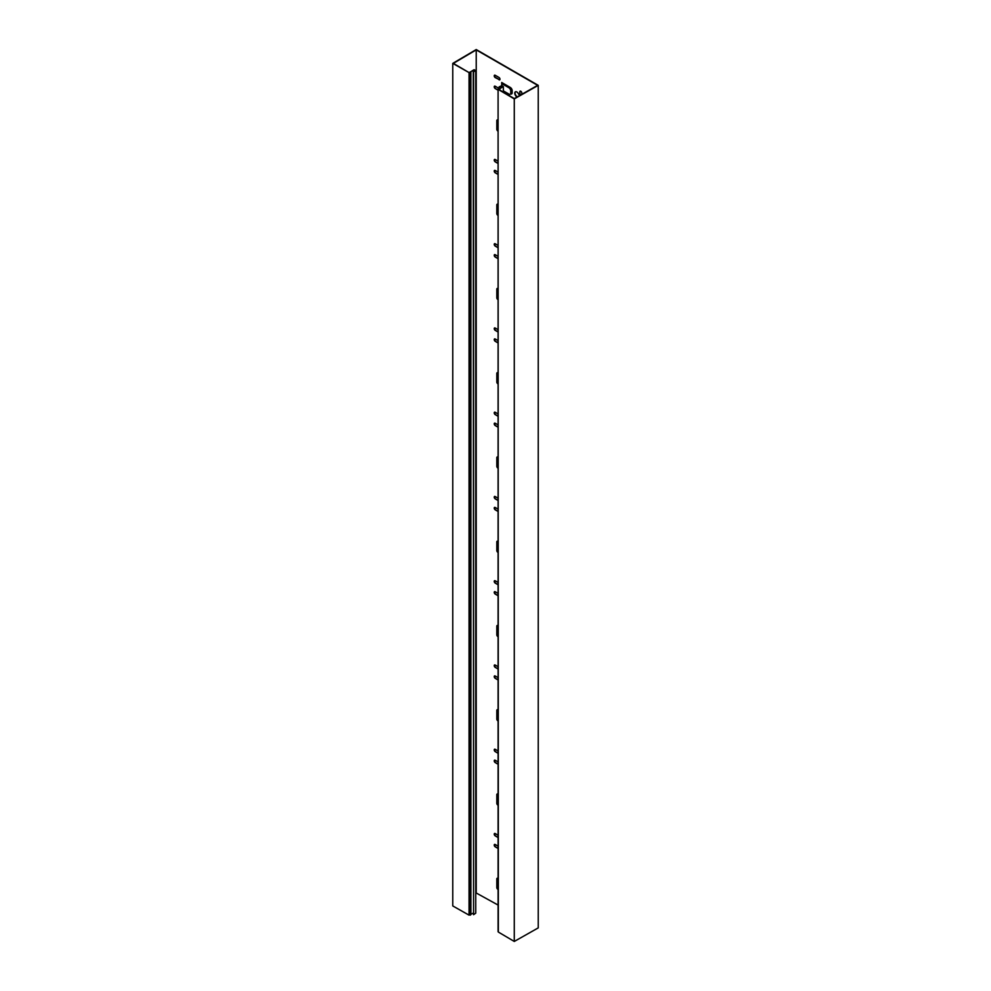 <?xml version="1.0" encoding="UTF-8"?>
<svg xmlns="http://www.w3.org/2000/svg" width="991" height="991" viewBox="0 0 991 991"><rect width="100%" height="100%" fill="white"/><g stroke="black" fill="none" stroke-linecap="round" stroke-linejoin="round"><path stroke-width="1.49" d="M473.24 72.009L475.185 70.646L474.119 70.039L470.614 71.773L474.107 69.704L475.742 70.621L473.24 72.009L473.562 914.705L475.742 913.169L475.742 70.621M469.053 915.139L469.053 72.591L452.763 63.387L452.763 905.935L469.053 915.139L473.24 913.107M474.119 70.039L474.119 71.389M498.089 90.206L495.19 88.533A1.425 0.818 -120 0 1 495.19 86.217L499.018 88.422A1.425 0.818 -120 0 1 499.105 88.484L499.105 86.911L501.768 85.647L503.354 86.589L498.646 89.351L514.279 98.567L537.655 85.35L476.225 49.884L453.345 63.387L469.053 72.591L470.898 71.934L470.898 914.482M469.338 72.43L470.614 71.773M473.562 914.705L473.562 72.157M452.763 63.387L476.225 49.55L538.237 85.35L514.279 98.902L498.349 89.512L498.646 88.93M498.349 931.305L498.349 932.06L514.279 941.45L514.279 98.902M538.237 85.35L538.237 927.898L514.279 941.45M515.531 91.767A2.961 1.709 -120 0 0 515.32 94.356A2.961 1.709 -120 0 0 517.413 96.796M517.116 96.969A2.961 1.709 -120 0 1 514.973 94.38A2.961 1.709 -120 0 1 515.382 91.841A2.961 1.709 -120 0 1 518.702 94.318L520.089 94.777L519.804 91.791A1.425 0.818 -120 0 1 521.811 92.956L521.811 94.306M510.811 93.724A2.577 1.486 -120 0 0 511.765 93.835M494.633 75.13A1.425 0.818 -120 0 0 495.475 77.409L499.315 79.627A1.425 0.818 -120 0 0 499.86 79.751M498.089 89.871L495.19 88.533M494.633 86.093A1.425 0.818 -120 0 0 495.475 88.36M498.089 163.168L495.19 161.83A1.425 0.818 -120 0 1 495.19 159.514L498.089 161.186M494.633 159.39A1.425 0.818 -120 0 0 495.475 161.669M498.089 174.119L495.19 172.793A1.425 0.818 -120 0 1 495.19 170.477L498.089 172.149M494.633 170.341A1.425 0.818 -120 0 0 495.475 172.62M498.089 247.428L495.19 246.09A1.425 0.818 -120 0 1 495.19 243.774L498.089 245.446M494.633 243.65A1.425 0.818 -120 0 0 495.475 245.917M498.089 258.378L495.19 257.041A1.425 0.818 -120 0 1 495.19 254.724L498.089 256.396M494.633 254.6A1.425 0.818 -120 0 0 495.475 256.88M498.089 331.675L495.19 330.35A1.425 0.818 -120 0 1 495.19 328.033L498.089 329.706M494.633 327.897A1.425 0.818 -120 0 0 495.475 330.176M498.089 342.638L495.19 341.3A1.425 0.818 -120 0 1 495.19 338.984L498.089 340.656M494.633 338.848A1.425 0.818 -120 0 0 495.475 341.127M498.089 415.935L495.19 414.597A1.425 0.818 -120 0 1 495.19 412.281L498.089 413.953M494.633 412.157A1.425 0.818 -120 0 0 495.475 414.436M498.089 426.886L495.19 425.548A1.425 0.818 -120 0 1 495.19 423.231L498.089 424.904M494.633 423.107A1.425 0.818 -120 0 0 495.475 425.387M498.089 500.195L495.19 498.857A1.425 0.818 -120 0 1 495.19 496.541L498.089 498.213M494.633 496.404A1.425 0.818 -120 0 0 495.475 498.684M498.089 511.145L495.19 509.808A1.425 0.818 -120 0 1 495.19 507.491L498.089 509.163M494.633 507.367A1.425 0.818 -120 0 0 495.475 509.634M498.089 584.442L495.19 583.104A1.425 0.818 -120 0 1 495.19 580.788L498.089 582.46M494.633 580.664A1.425 0.818 -120 0 0 495.475 582.943M498.089 595.393L495.19 594.067A1.425 0.818 -120 0 1 495.19 591.751L498.089 593.423M494.633 591.615A1.425 0.818 -120 0 0 495.475 593.894M498.089 668.702L495.19 667.364A1.425 0.818 -120 0 1 495.19 665.048L498.089 666.72M494.633 664.924A1.425 0.818 -120 0 0 495.475 667.191M498.089 679.653L495.19 678.315A1.425 0.818 -120 0 1 495.19 675.998L498.089 677.671M494.633 675.874A1.425 0.818 -120 0 0 495.475 678.154M498.089 752.949L495.19 751.624A1.425 0.818 -120 0 1 495.19 749.307L498.089 750.98M494.633 749.171A1.425 0.818 -120 0 0 495.475 751.451M498.089 763.912L495.19 762.575A1.425 0.818 -120 0 1 495.19 760.258L498.089 761.93M494.633 760.122A1.425 0.818 -120 0 0 495.475 762.401M498.089 837.209L495.19 835.871A1.425 0.818 -120 0 1 495.19 833.555L498.089 835.227M494.633 833.431A1.425 0.818 -120 0 0 495.475 835.71M498.089 848.16L495.19 846.822A1.425 0.818 -120 0 1 495.19 844.505L498.089 846.178M494.633 844.382A1.425 0.818 -120 0 0 495.475 846.661M497.271 119.936A1.425 0.818 -120 0 0 497.11 120.481L497.11 129.115A1.425 0.818 -120 0 0 498.089 130.837M497.271 204.196A1.425 0.818 -120 0 0 497.11 204.741L497.11 213.375A1.425 0.818 -120 0 0 498.089 215.097M497.271 288.455A1.425 0.818 -120 0 0 497.11 288.988L497.11 297.622A1.425 0.818 -120 0 0 498.089 299.344M497.271 372.703A1.425 0.818 -120 0 0 497.11 373.248L497.11 381.882A1.425 0.818 -120 0 0 498.089 383.604M497.271 456.962A1.425 0.818 -120 0 0 497.11 457.495L497.11 466.129A1.425 0.818 -120 0 0 498.089 467.851M497.271 541.21A1.425 0.818 -120 0 0 497.11 541.755L497.11 550.389A1.425 0.818 -120 0 0 498.089 552.111M497.271 625.47A1.425 0.818 -120 0 0 497.11 626.015L497.11 634.649A1.425 0.818 -120 0 0 498.089 636.371M497.271 709.729A1.425 0.818 -120 0 0 497.11 710.262L497.11 718.896A1.425 0.818 -120 0 0 498.089 720.618M497.271 793.977A1.425 0.818 -120 0 0 497.11 794.522L497.11 803.156A1.425 0.818 -120 0 0 498.089 804.878M497.271 878.237A1.425 0.818 -120 0 0 497.11 878.769L497.11 887.403A1.425 0.818 -120 0 0 498.089 889.125M475.742 892.73L498.089 905.056M476.225 49.884L476.225 892.433M519.804 94.95L519.804 91.791M499.018 79.788A1.425 0.818 -120 0 0 499.018 77.471L495.19 75.266A1.425 0.818 -120 0 0 495.19 77.583L499.315 79.627M498.089 174.466L495.19 172.793M498.089 163.503L495.19 161.83M498.089 258.713L495.19 257.041M498.089 247.762L495.19 246.09M498.089 342.973L495.19 341.3M498.089 332.022L495.19 330.35M498.089 427.22L495.19 425.548M498.089 416.27L495.19 414.597M498.089 511.48L495.19 509.808M498.089 500.529L495.19 498.857M498.089 595.74L495.19 594.067M498.089 584.777L495.19 583.104M498.089 679.987L495.19 678.315M498.089 669.036L495.19 667.364M498.089 764.247L495.19 762.575M498.089 753.296L495.19 751.624M498.089 848.494L495.19 846.822M498.089 837.544L495.19 835.871M498.089 120.258A1.425 0.818 -120 0 0 496.813 120.654L496.813 129.288A1.425 0.818 -120 0 0 498.089 131.134M498.089 204.518A1.425 0.818 -120 0 0 496.813 204.902L496.813 213.536A1.425 0.818 -120 0 0 498.089 215.394M498.089 288.777A1.425 0.818 -120 0 0 496.813 289.161L496.813 297.796A1.425 0.818 -120 0 0 498.089 299.641M498.089 373.025A1.425 0.818 -120 0 0 496.813 373.409L496.813 382.055A1.425 0.818 -120 0 0 498.089 383.901M498.089 457.285A1.425 0.818 -120 0 0 496.813 457.669L496.813 466.303A1.425 0.818 -120 0 0 498.089 468.148M498.089 541.532A1.425 0.818 -120 0 0 496.813 541.928L496.813 550.562A1.425 0.818 -120 0 0 498.089 552.408M498.089 625.792A1.425 0.818 -120 0 0 496.813 626.176L496.813 634.81A1.425 0.818 -120 0 0 498.089 636.668M498.089 710.052A1.425 0.818 -120 0 0 496.813 710.436L496.813 719.07A1.425 0.818 -120 0 0 498.089 720.915M498.089 794.299A1.425 0.818 -120 0 0 496.813 794.683L496.813 803.317A1.425 0.818 -120 0 0 498.089 805.175M498.089 878.559A1.425 0.818 -120 0 0 496.813 878.943L496.813 887.577A1.425 0.818 -120 0 0 498.089 889.423M510.625 93.947A2.577 1.486 -120 0 0 511.629 93.934A2.577 1.486 -120 0 0 512.161 92.745L512.161 90.639A2.577 1.486 -120 0 0 510.328 87.481L501.719 82.513L501.88 85.709M501.731 87.171L501.731 85.969L502.771 86.589L498.089 89.14L498.349 932.06M499.365 88.496L499.105 86.911M501.731 85.969L499.365 87.097M503.354 86.589L503.354 92.126M503.354 90.875L508.916 94.071A2.577 1.486 -120 0 0 510.204 94.207A2.577 1.486 -120 0 0 510.737 93.018L510.737 90.912A2.577 1.486 -120 0 0 508.916 87.753L501.88 83.69M502.288 83.591L502.288 82.835L502.288 83.591L509.201 87.592A2.577 1.486 60 0 1 511.022 90.751L510.737 90.912M511.022 90.751L511.022 92.857A2.577 1.486 60 0 1 510.489 94.034A2.577 1.486 60 0 1 510.34 94.108M470.762 914.693L470.341 72.145M470.49 915.065L470.49 72.516M470.353 915.139L470.056 72.417M501.719 85.672L501.719 82.513M498.783 89.425L498.485 88.682M499.13 88.521L499.142 89.636M499.786 90.02L499.786 88.608M498.089 931.689L498.089 89.14"/></g></svg>
